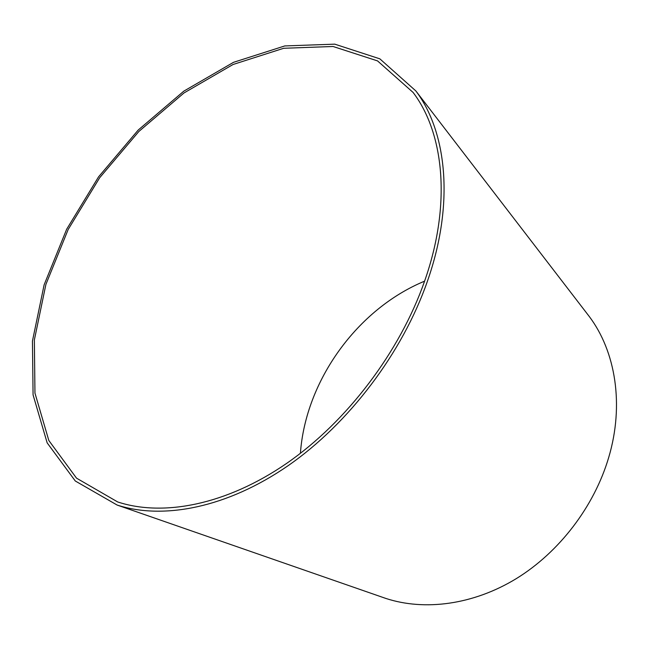 <?xml version="1.0" encoding="UTF-8"?>
<svg xmlns="http://www.w3.org/2000/svg" width="649" height="649" viewBox="0 0 649 649"><rect width="100%" height="100%" fill="white"/><g stroke="black" fill="none" stroke-linecap="round" stroke-linejoin="round"><path stroke-width="0.97" d="M424.584 281.171C451.534 204.849 444.2 133.418 413.097 92.45L377.523 60.892L333.034 46.485L283.694 48.277L233.048 64.494L183.992 92.961L138.886 131.447L99.719 177.688L68.194 229.454L45.909 284.392L34.365 339.922L34.957 393.107L48.821 440.484L76.525 478.159L117.696 501.961C163.28 516.912 226.387 504.898 286.753 463.313C346.972 421.623 399.873 351.863 424.584 281.171C357.323 308.973 305.565 380.728 300.406 453.318M427.35 281.431C454.487 204.411 447.12 132.364 415.847 90.933L379.835 58.832L334.762 44.156L284.789 45.933L233.502 62.328L183.837 91.136L138.196 130.068L98.559 176.861L66.669 229.227L44.124 284.822L32.45 341.033L33.075 394.884L47.158 442.861L75.3 481.006L117.128 505.052C163.256 520.044 227.069 507.802 288.091 465.698C348.967 423.481 402.412 352.902 427.35 281.431M381.758 597.015L385.839 598.435C424.584 611.131 473.186 604.909 516.328 578.608C559.341 552.145 594.241 506.455 608.705 457.464C624.411 404.741 615.56 351.36 589.243 316.461L586.607 313.037M589.243 316.461L415.847 90.933M385.839 598.435L117.128 505.052"/></g></svg>
